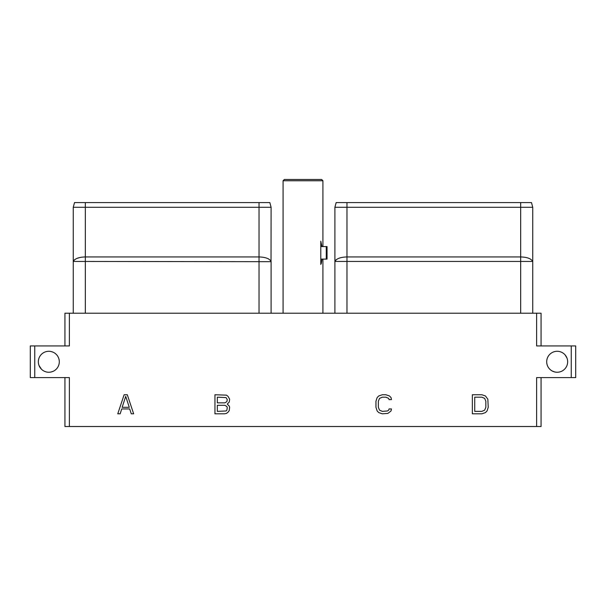 <?xml version="1.0" encoding="UTF-8"?>
<svg xmlns="http://www.w3.org/2000/svg" width="606" height="606" viewBox="0 0 606 606"><rect width="100%" height="100%" fill="white"/><g stroke="black" fill="none" stroke-linecap="round" stroke-linejoin="round"><path stroke-width="0.91" d="M69.379 426.518L536.621 426.518L536.621 377.591L575.7 377.591L575.7 345.943L536.621 345.943L536.621 313.219L69.379 313.219L69.379 345.943L34.747 345.943L34.747 377.591L69.379 377.591L69.379 426.518L64.933 426.518L64.933 377.591M536.621 426.518L541.067 426.518L541.067 377.591M34.747 377.591L30.3 377.591L30.3 345.943L34.747 345.943M536.621 313.219L541.067 313.219L541.067 345.943M69.379 313.219L64.933 313.219L64.933 345.943M532.742 313.219L532.742 207.29L531.485 202.586L520.668 202.586L520.668 207.29L532.742 207.29M334.898 313.219L334.898 207.29L336.156 202.586L520.668 202.586M520.668 313.219L520.668 256.944C527.159 257.141 531.159 258.633 532.674 261.436L334.966 261.436C336.489 258.633 340.496 257.133 346.973 256.944L520.668 256.944L520.668 207.29L334.898 207.29L336.156 202.586M336.784 259.323L335.845 260.065M259.027 202.586L269.844 202.586L271.102 207.29L73.258 207.29L74.515 202.586L259.027 202.586L259.027 256.944C265.519 257.141 269.519 258.633 271.034 261.436L271.102 207.29L269.844 202.586M271.102 313.219L271.102 261.686L73.326 261.436C74.849 258.633 78.848 257.133 85.332 256.944L259.027 256.944L259.027 313.219M73.258 313.219L73.258 207.29M79.841 257.52L76.992 258.383M75.144 259.323L74.197 260.065M268.564 258.936L268.041 258.679M283.078 180.755L284.35 179.482L321.65 179.482L322.922 180.755L283.078 180.755L283.078 313.219M326.263 259.103L327.051 259.103L327.051 246.589L326.263 246.589L326.263 259.103L321.968 259.103L321.248 263.686M326.263 246.589L321.968 246.589L320.794 241.196L320.794 264.496M571.253 377.591L571.253 345.943M38.337 361.767A10.484 10.484 0 0 1 48.821 351.283A10.484 10.484 0 0 1 59.305 361.767A10.484 10.484 0 0 1 48.821 372.251A10.484 10.484 0 0 1 38.337 361.767M546.695 361.767A10.484 10.484 0 0 1 557.179 351.283A10.484 10.484 0 0 1 567.663 361.767A10.484 10.484 0 0 1 557.179 372.251A10.484 10.484 0 0 1 546.695 361.767M127.298 394.748L124.124 394.748L117.769 413.807L120.155 413.807L121.738 408.944L129.684 408.944L131.275 413.807L133.653 413.807L127.298 394.748M481.876 394.748L472.347 394.748L472.347 413.807L481.876 413.807L485.451 412.595L487.042 410.966L488.231 407.315L487.838 399.21L485.451 395.96L481.876 394.748M391.446 408.944L389.06 408.944L388.666 410.156L387.476 410.966L382.31 411.376L379.53 410.156L378.341 407.315L378.341 401.233L379.53 398.392L382.31 397.18L385.886 397.18L388.666 398.392L389.06 399.612L391.446 399.612L391.052 397.581L389.461 395.96L385.886 394.748L382.31 394.748L378.735 395.96L377.152 397.581L375.955 401.233L375.955 407.315L377.152 410.966L378.735 412.595L382.31 413.807L387.87 413.406L391.052 410.966L391.446 408.944M227.265 404.073L229.25 402.043L229.644 399.21L228.061 396.369L226.47 395.15L214.948 394.748L214.948 413.807L224.485 413.807L226.47 413.406L228.061 412.186L229.25 410.565L229.644 407.315L229.25 406.103L227.265 404.073M59.221 360.426L58.971 359.116M58.517 357.775L58.009 356.722M57.169 355.427L56.653 354.79M55.472 353.654L55.048 353.328M53.116 352.2L50.942 351.495M44.783 352.086L43.927 352.495L44.783 352.086M41.435 354.321L40.685 355.154M40.019 356.07L39.458 357.055M39.019 358.04L38.708 359.01M38.496 359.956L38.375 360.881M38.708 364.524L39.026 365.494M39.034 365.516L41.443 369.213M42.246 369.925L43.079 370.539M43.927 371.039L45.647 371.758M50.965 372.031L53.116 371.334M56.646 368.751L57.176 368.107M58.964 364.418L59.221 363.108L58.964 364.418M58.994 359.222L59.236 360.517M51.798 371.819L50.957 372.031M567.625 360.888L567.504 359.956M567.292 358.994L567.11 358.404M566.966 358.017L565.095 354.896M563.762 353.609L562.944 353.01M562.073 352.495L560.353 351.775M555.043 351.503L554.202 351.715M550.983 353.306L550.536 353.654M549.362 354.783L548.824 355.427L549.354 354.783M547.991 356.714L547.483 357.767L547.991 356.714M547.036 359.116L546.779 360.426L547.036 359.116M546.763 363.017L547.006 364.312M548.066 366.948L548.483 367.63M549.172 368.531L549.922 369.342M552.233 371.008L554.717 371.955M561.217 371.44L562.073 371.039M562.921 370.539L563.754 369.925M564.587 369.183L565.315 368.38M565.981 367.456L566.542 366.478M566.981 365.486L567.292 364.517M567.519 363.486L567.625 362.653M567.625 360.896L567.648 362.29M566.974 358.04L567.292 359.01M125.715 396.369L129.283 407.315L122.139 407.315L125.715 396.369M474.725 397.18L481.876 397.18L484.656 398.392L485.845 401.233L485.845 407.315L484.656 410.156L481.876 411.376L474.725 411.376L474.725 397.18M217.334 397.18L226.068 397.581L227.265 399.612L226.864 401.642L224.879 402.854L217.334 402.854L217.334 397.18M227.265 407.724L226.864 410.156L226.068 410.966L217.334 411.376L217.334 405.293L224.879 405.293L226.864 406.505L227.265 407.724M346.973 313.219L346.973 202.586M85.332 202.586L85.332 313.219M320.794 259.103L321.968 259.103M320.794 246.589L321.968 246.589M322.922 180.755L322.922 246.589M322.922 259.103L322.922 313.219"/></g></svg>
